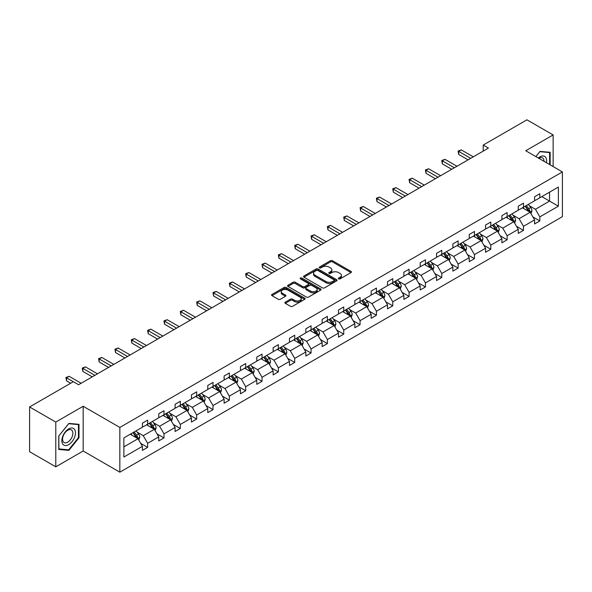 <?xml version="1.0" encoding="UTF-8"?>
<svg xmlns="http://www.w3.org/2000/svg" width="592" height="592" viewBox="0 0 592 592"><rect width="100%" height="100%" fill="white"/><g stroke="black" fill="none" stroke-linecap="round" stroke-linejoin="round"><path stroke-width="0.89" d="M338.639 278.891A1.021 0.585 0 0 0 340.074 278.891L350.997 272.579A1.45 0.836 0 0 0 351.426 271.987A1.45 0.836 0 0 0 350.997 271.395L332.489 260.709A1.45 0.836 0 0 0 330.44 260.709L319.51 267.014A1.021 0.585 0 0 0 319.214 267.429A1.021 0.585 0 0 0 319.51 267.843A1.021 0.585 0 0 0 320.953 267.843L322.366 267.029A4.655 2.686 0 0 1 328.945 267.029L330.484 267.917A4.655 2.686 0 0 1 331.853 269.819A4.655 2.686 0 0 1 330.484 271.721L329.071 272.535A1.021 0.585 0 0 0 328.775 272.949A1.021 0.585 0 0 0 329.071 273.363A1.021 0.585 0 0 0 330.514 273.363L331.927 272.549A4.655 2.686 0 0 1 338.506 272.549L340.052 273.445A4.655 2.686 0 0 1 341.414 275.339A4.655 2.686 0 0 1 340.052 277.241L338.639 278.055A1.021 0.585 0 0 0 338.335 278.469A1.021 0.585 0 0 0 338.639 278.891L338.639 278.055M285.3 302.142A1.45 0.836 0 0 0 284.87 302.734A1.45 0.836 0 0 0 285.3 303.326L290.494 306.33A1.45 0.836 0 0 0 292.552 306.33L304.68 299.323A1.45 0.836 0 0 0 305.109 298.731A1.45 0.836 0 0 0 304.68 298.139L286.173 287.453A1.45 0.836 0 0 0 284.116 287.453L271.987 294.453A1.45 0.836 0 0 0 271.558 295.045A1.45 0.836 0 0 0 271.987 295.645L278.255 299.263A1.45 0.836 0 0 0 280.312 299.263L285.507 296.266A1.45 0.836 0 0 0 285.929 295.674A1.45 0.836 0 0 0 285.507 295.075L282.391 293.284A3.892 2.242 0 0 1 281.252 291.693A3.892 2.242 0 0 1 283.657 289.621A3.892 2.242 0 0 1 287.897 290.11L300.077 297.14A3.892 2.242 0 0 1 301.217 298.731A3.892 2.242 0 0 1 298.819 300.803A3.892 2.242 0 0 1 294.579 300.314L292.552 299.145A1.45 0.836 0 0 0 290.494 299.145L285.3 302.142L285.3 303.326L290.494 300.351L290.494 299.145M83.176 406.26L55.789 422.074L29.6 406.956L29.6 451.711L55.789 466.829L83.176 451.015L119.843 472.179L119.843 427.431L83.176 406.26L83.176 451.015M553.128 166.567L553.128 134.939L525.74 150.753L562.4 171.917L119.843 427.431M553.128 134.939L526.939 119.821L483.213 145.07L483.213 151.115M29.6 406.956L73.334 381.707L78.573 384.733L488.444 148.089L483.213 145.07M322.47 287.867A1.45 0.836 0 0 0 324.527 287.867L336.656 280.86A1.45 0.836 0 0 0 337.085 280.268A1.45 0.836 0 0 0 336.656 279.676L318.148 268.99A1.45 0.836 0 0 0 316.091 268.99L303.962 275.99A1.45 0.836 0 0 0 303.533 276.59A1.45 0.836 0 0 0 303.962 277.182L322.47 287.867M300.817 279.106A1.021 0.585 0 0 1 301.853 279.254L301.853 278.04L320.672 288.903A1.45 0.836 0 0 1 321.093 289.495A1.45 0.836 0 0 1 320.672 290.095L308.536 297.095A1.45 0.836 0 0 1 306.478 297.095L287.971 286.41L287.971 285.226A1.45 0.836 0 0 0 287.549 285.818A1.45 0.836 0 0 0 287.971 286.41M287.971 285.226L293.166 282.229A1.45 0.836 0 0 1 295.223 282.229L302.727 286.558A1.45 0.836 0 0 0 304.784 286.558L308.225 284.574A1.45 0.836 0 0 0 308.654 283.975A1.45 0.836 0 0 0 308.225 283.383L300.41 278.869A1.021 0.585 0 0 1 300.114 278.455A1.021 0.585 0 0 1 300.743 277.914A1.021 0.585 0 0 1 301.853 278.04M55.789 422.074L55.789 466.829M123.876 437.925L142.413 427.217L142.413 423.162L147.652 420.142L147.652 424.19L158.752 417.782L158.752 413.734L163.991 410.707L163.991 414.755L175.091 408.347L175.091 404.299L180.331 401.272L180.331 405.328L191.438 398.912L191.438 394.864L196.67 391.837L196.67 395.893L207.777 389.477L207.777 385.429L213.016 382.402L213.016 386.458L224.116 380.049L224.116 375.994L229.356 372.967L229.356 377.023L240.456 370.614L240.456 366.559L245.695 363.532L245.695 367.588L256.795 361.179L256.795 357.124L262.034 354.105L262.034 358.153L273.141 351.744L273.141 347.689L278.373 344.67L278.373 348.718L289.481 342.309L289.481 338.254L294.72 335.235L294.72 339.283L305.82 332.874L305.82 328.826L311.059 325.8L311.059 329.848L322.159 323.439L322.159 319.391L327.398 316.365L327.398 320.42L338.498 314.004L338.498 309.956L343.737 306.93L343.737 310.985L354.845 304.569L354.845 300.521L360.077 297.495L360.077 301.55L371.184 295.142L371.184 291.086L376.423 288.06L376.423 292.115L387.523 285.707L387.523 281.651L392.762 278.625L392.762 282.68L403.862 276.272L403.862 272.216L409.102 269.197L409.102 273.245L420.202 266.837L420.202 262.781L425.441 259.762L425.441 263.81L436.548 257.402L436.548 253.346L441.78 250.327L441.78 254.375L452.887 247.967L452.887 243.919L458.127 240.892L458.127 244.94L469.227 238.532L469.227 234.484L474.466 231.457L474.466 235.512L485.566 229.097L485.566 225.049L490.805 222.022L490.805 226.077L501.905 219.662L501.905 215.614L507.144 212.587L507.144 216.642L518.252 210.234L518.252 206.179L523.483 203.152L523.483 207.207L534.591 200.799L534.591 196.744L539.83 193.717L539.83 197.772L558.367 187.065L558.367 206.179L539.83 216.887L539.83 220.934L534.591 223.961L534.591 219.906L523.483 226.314L523.483 230.369L518.252 233.396L518.252 229.341L507.144 235.749L507.144 239.804L501.905 242.824L501.905 238.776L490.805 245.184L490.805 249.239L485.566 252.259L485.566 248.211L474.466 254.619L474.466 258.674L469.227 261.694L469.227 257.646L458.127 264.054L458.127 268.109L452.887 271.129L452.887 267.081L441.78 273.489L441.78 277.537L436.548 280.564L436.548 276.508L425.441 282.924L425.441 286.972L420.202 289.999L420.202 285.943L409.102 292.359L409.102 296.407L403.862 299.434L403.862 295.378L392.762 301.794L392.762 305.842L387.523 308.869L387.523 304.813L376.423 311.222L376.423 315.277L371.184 318.304L371.184 314.248L360.077 320.657L360.077 324.712L354.845 327.731L354.845 323.683L343.737 330.092L343.737 334.147L338.498 337.166L338.498 333.118L327.398 339.527L327.398 343.582L322.159 346.601L322.159 342.553L311.059 348.962L311.059 353.017L305.82 356.036L305.82 351.988L294.72 358.397L294.72 362.445L289.481 365.471L289.481 361.416L278.373 367.832L278.373 371.88L273.141 374.906L273.141 370.851L262.034 377.267L262.034 381.315L256.795 384.341L256.795 380.286L245.695 386.702L245.695 390.75L240.456 393.776L240.456 389.721L229.356 396.129L229.356 400.185L224.116 403.211L224.116 399.156L213.016 405.564L213.016 409.62L207.777 412.646L207.777 408.591L196.67 414.999L196.67 419.055L191.438 422.074L191.438 418.026L180.331 424.434L180.331 428.49L175.091 431.509L175.091 427.461L163.991 433.869L163.991 437.925L158.752 440.944L158.752 436.896L147.652 443.304L147.652 447.352L142.413 450.379L142.413 446.331L123.876 457.031L123.876 437.925M119.843 472.179L562.4 216.672L562.4 171.917M146.601 424.797L154.357 429.274L143.249 435.682L137.189 432.182M143.249 435.682L147.652 443.304M154.357 429.274L158.752 436.896M142.413 426.247L143.249 426.736L147.652 424.19M162.941 415.362L170.696 419.839L159.588 426.247L153.528 422.747M159.588 426.247L163.991 433.869M170.696 419.839L175.091 427.461M158.752 416.812L159.588 417.301L163.991 414.755M179.287 405.927L187.035 410.404L175.935 416.812L169.867 413.312M175.935 416.812L180.331 424.434M187.035 410.404L191.438 418.026M175.091 407.377L175.935 407.866L180.331 405.328M195.626 396.492L203.374 400.969L192.274 407.377L186.214 403.877M192.274 407.377L196.67 414.999M203.374 400.969L207.777 408.591M191.438 397.95L192.274 398.431L196.67 395.893M211.966 387.064L219.721 391.534L208.613 397.95L202.553 394.45M208.613 397.95L213.016 405.564M219.721 391.534L224.116 399.156M207.777 388.515L208.613 388.996L213.016 386.458M228.305 377.629L236.06 382.099L224.953 388.515L218.892 385.015M224.953 388.515L229.356 396.129M236.06 382.099L240.456 389.721M224.116 379.08L224.953 379.561L229.356 377.023M244.644 368.194L252.399 372.671L241.292 379.08L235.231 375.58M241.292 379.08L245.695 386.702M252.399 372.671L256.795 380.286M240.456 369.645L241.292 370.126L245.695 367.588M260.991 358.759L268.738 363.236L257.638 369.645L251.57 366.145M257.638 369.645L262.034 377.267M268.738 363.236L273.141 370.851M256.795 360.21L257.638 360.691L262.034 358.153M277.33 349.324L285.078 353.801L273.978 360.21L267.917 356.71M273.978 360.21L278.373 367.832M285.078 353.801L289.481 361.416M273.141 350.775L273.978 351.263L278.373 348.718M293.669 339.889L301.424 344.366L290.317 350.775L284.256 347.275M290.317 350.775L294.72 358.397M301.424 344.366L305.82 351.988M289.481 341.34L290.317 341.828L294.72 339.283M310.008 330.454L317.763 334.931L306.656 341.34L300.595 337.84M306.656 341.34L311.059 348.962M317.763 334.931L322.159 342.553M305.82 331.905L306.656 332.393L311.059 329.848M326.347 321.019L334.103 325.496L322.995 331.905L316.935 328.405M322.995 331.905L327.398 339.527M334.103 325.496L338.498 333.118M322.159 322.47L322.995 322.958L327.398 320.42M342.694 311.584L350.442 316.061L339.342 322.47L333.274 318.97M339.342 322.47L343.737 330.092M350.442 316.061L354.845 323.683M338.498 313.042L339.342 313.523L343.737 310.985M359.033 302.157L366.781 306.626L355.681 313.042L349.62 309.542M355.681 313.042L360.077 320.657M366.781 306.626L371.184 314.248M354.845 303.607L355.681 304.088L360.077 301.55M375.372 292.722L383.128 297.191L372.02 303.607L365.96 300.107M372.02 303.607L376.423 311.222M383.128 297.191L387.523 304.813M371.184 294.172L372.02 294.653L376.423 292.115M391.712 283.287L399.467 287.764L388.359 294.172L382.299 290.672M388.359 294.172L392.762 301.794M399.467 287.764L403.862 295.378M387.523 284.737L388.359 285.218L392.762 282.68M408.051 273.852L415.806 278.329L404.699 284.737L398.638 281.237M404.699 284.737L409.102 292.359M415.806 278.329L420.202 285.943M403.862 275.302L404.699 275.783L409.102 273.245M424.397 264.417L432.145 268.894L421.045 275.302L414.977 271.802M421.045 275.302L425.441 282.924M432.145 268.894L436.548 276.508M420.202 265.867L421.045 266.348L425.441 263.81M440.737 254.982L448.484 259.459L437.384 265.867L431.324 262.367M437.384 265.867L441.78 273.489M448.484 259.459L452.887 267.081M436.548 256.432L437.384 256.921L441.78 254.375M457.076 245.547L464.831 250.024L453.724 256.432L447.663 252.932M453.724 256.432L458.127 264.054M464.831 250.024L469.227 257.646M452.887 246.997L453.724 247.486L458.127 244.94M473.415 236.112L481.17 240.589L470.063 246.997L464.002 243.497M470.063 246.997L474.466 254.619M481.17 240.589L485.566 248.211M469.227 237.562L470.063 238.051L474.466 235.512M489.754 226.677L497.509 231.154L486.402 237.562L480.341 234.062M486.402 237.562L490.805 245.184M497.509 231.154L501.905 238.776M485.566 228.135L486.402 228.616L490.805 226.077M506.101 217.249L513.849 221.719L502.749 228.135L496.681 224.634M502.749 228.135L507.144 235.749M513.849 221.719L518.252 229.341M501.905 218.7L502.749 219.181L507.144 216.642M522.44 207.814L530.188 212.284L519.088 218.7L513.027 215.199M519.088 218.7L523.483 226.314M530.188 212.284L534.591 219.906M518.252 209.265L519.088 209.746L523.483 207.207M541.813 196.625L549.568 201.095L535.427 209.265L529.366 205.764M535.427 209.265L539.83 216.887M558.367 206.179L549.568 201.095L549.568 192.148L558.367 187.065M534.591 199.83L535.427 200.311L539.83 197.772M123.876 446.871L138.017 438.709L130.262 434.232M138.017 438.709L142.413 446.331M532.859 216.916L539.83 220.934M516.52 226.344L523.483 230.369M500.181 235.779L507.144 239.804M483.842 245.214L490.805 249.239M467.495 254.649L474.466 258.674M451.156 264.084L458.127 268.109M434.817 273.519L441.78 277.537M418.477 282.954L425.441 286.972M402.138 292.389L409.102 296.407M385.792 301.824L392.762 305.842M369.452 311.259L376.423 315.277M353.113 320.686L360.077 324.712M336.774 330.121L343.737 334.147M320.435 339.556L327.398 343.582M304.088 348.991L311.059 353.017M287.749 358.426L294.72 362.445M271.41 367.861L278.373 371.88M255.071 377.296L262.034 381.315M238.731 386.731L245.695 390.75M222.392 396.166L229.356 400.185M206.046 405.594L213.016 409.62M189.706 415.029L196.67 419.055M173.367 424.464L180.331 428.49M157.028 433.899L163.991 437.925M140.689 443.334L147.652 447.352M550.146 164.842L550.146 152.299L540.037 151.397L535.856 156.591M78.988 437.799L78.988 424.316L68.879 423.413L58.771 435.993L58.771 449.469L68.879 450.371L78.988 437.799L78.462 437.495M339.046 279.032L340.052 278.447A4.655 2.686 0 0 0 341.414 276.553L341.414 275.339M331.853 269.819L331.853 271.032A4.655 2.686 0 0 1 330.484 272.927L329.478 273.511M350.997 271.395L350.997 272.579L332.489 261.916A1.45 0.836 0 0 0 330.44 261.916L319.917 267.991M336.633 280.874L318.148 270.196A1.45 0.836 0 0 0 316.091 270.196L303.977 277.189M334.088 280.682A1.021 0.585 0 0 0 334.384 280.268A1.021 0.585 0 0 0 334.088 279.853L317.837 270.47A1.021 0.585 0 0 0 316.402 270.47L314.907 271.336A4.655 2.686 0 0 0 313.545 273.23A4.655 2.686 0 0 0 314.907 275.132L326.014 281.54A4.655 2.686 0 0 0 332.593 281.54L334.088 280.682L334.088 281.896A1.021 0.585 0 0 0 334.384 281.474L334.384 280.268M313.545 273.23L313.545 274.444A4.655 2.686 0 0 0 314.907 276.346L314.907 275.132M334.088 281.896L332.593 282.754A4.655 2.686 0 0 1 326.014 282.754L314.907 276.346M287.993 286.424L293.166 283.435L293.166 282.229M308.654 283.975L308.654 285.189A1.45 0.836 0 0 1 308.225 285.781L304.784 287.771A1.45 0.836 0 0 1 302.727 287.771L295.223 283.435A1.45 0.836 0 0 0 293.166 283.435M301.853 279.254L320.649 290.102M310.519 291.057A3.892 2.242 0 0 0 314.752 291.545A3.892 2.242 0 0 0 317.157 289.466A3.892 2.242 0 0 0 316.017 287.882L311.725 285.403A1.45 0.836 0 0 0 309.668 285.403L306.219 287.394A1.45 0.836 0 0 0 305.798 287.986A1.45 0.836 0 0 0 306.219 288.578L310.519 291.057L310.519 292.263A3.892 2.242 0 0 0 314.752 292.751A3.892 2.242 0 0 0 317.157 290.679L317.157 289.466M305.798 287.986L305.798 289.192A1.45 0.836 0 0 0 306.219 289.791L306.219 288.578M310.519 292.263L306.219 289.791M301.217 298.731L301.217 299.937A3.892 2.242 0 0 1 298.819 302.016A3.892 2.242 0 0 1 294.579 301.528L292.552 300.351A1.45 0.836 0 0 0 290.494 300.351M281.252 291.693L281.252 292.907A3.892 2.242 0 0 0 282.391 294.49L282.391 293.284M285.507 295.075L285.507 296.266L282.391 294.49M304.658 299.33L286.173 288.659A1.45 0.836 0 0 0 284.116 288.659L272.002 295.652M67.814 449.757L68.879 450.371M530.987 213.668L531.949 210.885A3.922 2.264 -120 0 0 530.698 207.54L528.345 204.403M524.127 208.784L523.106 207.422M529.611 211.951L529.833 211.048A3.922 2.264 -120 0 0 528.708 208.687L526.355 205.55M525.37 206.12L527.96 209.575A1.998 1.154 60 0 1 528.323 210.182L529.833 211.048M525.097 206.275L527.45 209.413A3.922 2.264 60 0 1 528.427 211.27M470.692 158.345L458.682 151.404L461.294 149.894L473.311 156.828M468.072 159.855L458.682 154.431L458.682 151.404L458.104 151.071L461.294 149.894M458.682 154.431L458.104 151.071M514.648 223.103L515.61 220.32A3.922 2.264 -120 0 0 514.359 216.975L512.006 213.838M507.788 218.219L506.767 216.857M513.271 221.386L513.486 220.483A3.922 2.264 -120 0 0 512.369 218.122L510.015 214.985M509.031 215.555L511.621 219.01A1.998 1.154 60 0 1 511.984 219.617L513.486 220.483M508.757 215.71L511.111 218.848A3.922 2.264 60 0 1 512.087 220.705M498.301 232.538L499.271 229.755A3.922 2.264 -120 0 0 498.013 226.41L495.667 223.273M491.449 227.654L490.428 226.292M496.932 230.821L497.147 229.918A3.922 2.264 -120 0 0 496.022 227.557L493.676 224.42M492.692 224.99L495.275 228.438A1.998 1.154 60 0 1 495.645 229.052L497.147 229.918M492.418 225.145L494.771 228.283A3.922 2.264 60 0 1 495.748 230.14M454.353 167.773L442.335 160.839L444.955 159.329L456.972 166.263M451.733 169.29L442.335 163.866L442.335 160.839L441.765 160.506L444.955 159.329M442.335 163.866L441.765 160.506M438.013 177.208L425.996 170.274L428.615 168.764L440.633 175.698M435.394 178.725L425.996 173.301L425.996 170.274L425.419 169.941L428.615 168.764M425.996 173.301L425.419 169.941M546.46 162.711A9.627 5.557 120 0 0 538.276 157.99M544.026 161.313A7.289 4.211 120 0 0 542.516 157.886A7.289 4.211 120 0 0 538.801 158.293M535.878 156.606L539.83 151.693L549.62 152.566L549.62 164.539M548.969 152.196L549.62 152.566M74.57 437.296A9.627 5.557 120 0 0 72.076 428.001A9.627 5.557 120 0 0 62.774 436.245A9.627 5.557 120 0 0 65.268 445.547A9.627 5.557 120 0 0 74.57 437.296M72.18 436.622A7.289 4.211 120 0 0 71.358 429.91A7.289 4.211 120 0 0 63.255 435.823A7.289 4.211 120 0 0 64.069 442.535A7.289 4.211 120 0 0 72.18 436.622M58.874 448.958L58.874 435.897L68.672 423.717L78.462 424.59L78.462 437.643L68.672 449.831L58.771 448.899M77.818 424.212L78.462 424.59M481.962 241.965L482.924 239.183A3.922 2.264 -120 0 0 481.673 235.845L479.32 232.7M475.102 237.089L474.088 235.727M480.586 240.256L480.808 239.353A3.922 2.264 -120 0 0 479.683 236.992L477.33 233.855M476.353 234.417L478.935 237.873A1.998 1.154 60 0 1 479.298 238.48L480.808 239.353M476.079 234.58L478.425 237.718A3.922 2.264 60 0 1 479.409 239.575M421.674 186.643L409.657 179.709L412.276 178.199L424.286 185.133M419.055 188.16L409.657 182.736L409.657 179.709L409.079 179.376L412.276 178.199M409.657 182.736L409.079 179.376M465.623 251.4L466.585 248.618A3.922 2.264 -120 0 0 465.334 245.28L462.981 242.135M458.763 246.524L457.742 245.162M464.246 249.691L464.468 248.788A3.922 2.264 -120 0 0 463.344 246.427L460.99 243.29M460.006 243.852L462.596 247.308A1.998 1.154 60 0 1 462.959 247.915L464.468 248.788M459.732 244.015L462.086 247.153A3.922 2.264 60 0 1 463.062 249.003M405.328 196.078L393.317 189.144L395.937 187.627L407.947 194.568M402.715 197.587L393.317 192.163L393.317 189.144L392.74 188.811L395.937 187.627M393.317 192.163L392.74 188.811M449.284 260.835L450.246 258.053A3.922 2.264 -120 0 0 448.995 254.708L446.642 251.57M442.424 255.959L441.403 254.597M447.907 259.126L448.129 258.223A3.922 2.264 -120 0 0 447.004 255.862L444.651 252.725M443.667 253.287L446.257 256.743A1.998 1.154 60 0 1 446.62 257.35L448.129 258.223M443.393 253.45L445.746 256.588A3.922 2.264 60 0 1 446.723 258.438M388.988 205.513L376.978 198.579L379.59 197.062L391.608 204.003M386.369 207.022L376.978 201.598L376.978 198.579L376.401 198.246L379.59 197.062M376.978 201.598L376.401 198.246M432.944 270.27L433.906 267.488A3.922 2.264 -120 0 0 432.656 264.143L430.303 261.005M426.085 265.394L425.063 264.032M431.568 268.561L431.783 267.658A3.922 2.264 -120 0 0 430.665 265.297L428.312 262.152M427.328 262.722L429.918 266.178A1.998 1.154 60 0 1 430.28 266.785L431.783 267.658M427.054 262.878L429.407 266.023A3.922 2.264 60 0 1 430.384 267.873M372.649 214.948L360.632 208.014L363.251 206.497L375.269 213.438M370.03 216.457L360.632 211.033L360.632 208.014L360.062 207.681L363.251 206.497M360.632 211.033L360.062 207.681M416.598 279.705L417.567 276.923A3.922 2.264 -120 0 0 416.309 273.578L413.963 270.44M409.745 274.829L408.724 273.467M415.229 277.988L415.443 277.093A3.922 2.264 -120 0 0 414.319 274.732L411.973 271.587M410.989 272.157L413.571 275.613A1.998 1.154 60 0 1 413.941 276.22L415.443 277.093M410.715 272.313L413.068 275.458A3.922 2.264 60 0 1 414.045 277.308M356.31 224.383L344.292 217.442L346.912 215.932L358.93 222.873M353.69 225.892L344.292 220.468L344.292 217.442L343.715 217.116L346.912 215.932M344.292 220.468L343.715 217.116M400.259 289.14L401.221 286.358A3.922 2.264 -120 0 0 399.97 283.013L397.617 279.875M393.399 284.264L392.385 282.902M398.882 287.423L399.104 286.528A3.922 2.264 -120 0 0 397.979 284.16L395.626 281.022M394.649 281.592L397.232 285.048A1.998 1.154 60 0 1 397.595 285.655L399.104 286.528M394.376 281.748L396.721 284.893A3.922 2.264 60 0 1 397.706 286.743M339.971 233.818L327.953 226.877L330.573 225.367L342.583 232.301M337.351 235.327L327.953 229.903L327.953 226.877L327.376 226.544L330.573 225.367M327.953 229.903L327.376 226.544M383.919 298.575L384.881 295.793A3.922 2.264 -120 0 0 383.631 292.448L381.278 289.31M377.06 293.691L376.038 292.33M382.543 296.858L382.765 295.956A3.922 2.264 -120 0 0 381.64 293.595L379.287 290.457M378.303 291.027L380.893 294.483A1.998 1.154 60 0 1 381.255 295.09L382.765 295.956M378.029 291.183L380.382 294.32A3.922 2.264 60 0 1 381.359 296.178M323.624 243.253L311.614 236.312L314.234 234.802L326.244 241.736M321.012 244.762L311.614 239.338L311.614 236.312L311.037 235.979L314.234 234.802M311.614 239.338L311.037 235.979M367.58 308.01L368.542 305.228A3.922 2.264 -120 0 0 367.292 301.883L364.938 298.745M360.72 303.126L359.699 301.765M366.204 306.293L366.426 305.391A3.922 2.264 -120 0 0 365.301 303.03L362.948 299.892M361.964 300.462L364.554 303.918A1.998 1.154 60 0 1 364.916 304.525L366.426 305.391M361.69 300.618L364.043 303.755A3.922 2.264 60 0 1 365.02 305.613M307.285 252.68L295.275 245.747L297.887 244.237L309.905 251.171M304.665 254.197L295.275 248.773L295.275 245.747L294.698 245.414L297.887 244.237M295.275 248.773L294.698 245.414M351.241 317.445L352.203 314.663A3.922 2.264 -120 0 0 350.952 311.318L348.599 308.18M344.381 312.561L343.36 311.2M349.865 315.728L350.079 314.826A3.922 2.264 -120 0 0 348.962 312.465L346.609 309.327M345.624 309.897L348.214 313.353A1.998 1.154 60 0 1 348.577 313.96L350.079 314.826M345.351 310.053L347.704 313.19A3.922 2.264 60 0 1 348.681 315.048M290.946 262.115L278.928 255.182L281.548 253.672L293.565 260.606M288.326 263.632L278.928 258.208L278.928 255.182L278.358 254.849L281.548 253.672M278.928 258.208L278.358 254.849M334.902 326.873L335.864 324.09A3.922 2.264 -120 0 0 334.606 320.753L332.26 317.615M328.042 321.996L327.021 320.635M333.525 325.163L333.74 324.261A3.922 2.264 -120 0 0 332.615 321.9L330.269 318.762M329.285 319.332L331.868 322.781A1.998 1.154 60 0 1 332.238 323.387L333.74 324.261M329.011 319.488L331.365 322.625A3.922 2.264 60 0 1 332.341 324.483M274.607 271.55L262.589 264.617L265.209 263.107L277.226 270.041M271.987 273.067L262.589 267.643L262.589 264.617L262.012 264.284L265.209 263.107M262.589 267.643L262.012 264.284M318.555 336.308L319.517 333.525A3.922 2.264 -120 0 0 318.267 330.188L315.913 327.043M311.695 331.431L310.682 330.07M317.179 334.598L317.401 333.696A3.922 2.264 -120 0 0 316.276 331.335L313.923 328.197M312.946 328.76L315.529 332.216A1.998 1.154 60 0 1 315.891 332.822L317.401 333.696M312.672 328.923L315.018 332.06A3.922 2.264 60 0 1 316.002 333.91M258.267 280.985L246.25 274.052L248.869 272.535L260.88 279.476M255.648 282.495L246.25 277.071L246.25 274.052L245.673 273.719L248.869 272.535M246.25 277.071L245.673 273.719M302.216 345.743L303.178 342.96A3.922 2.264 -120 0 0 301.927 339.623L299.574 336.478M295.356 340.866L294.335 339.505M300.84 344.033L301.062 343.131A3.922 2.264 -120 0 0 299.937 340.77L297.584 337.632M296.599 338.195L299.189 341.651A1.998 1.154 60 0 1 299.552 342.257L301.062 343.131M296.326 338.358L298.679 341.495A3.922 2.264 60 0 1 299.656 343.345M241.921 290.42L229.911 283.487L232.53 281.97L244.54 288.911M239.309 291.93L229.911 286.506L229.911 283.487L229.333 283.154L232.53 281.97M229.911 286.506L229.333 283.154M285.877 355.178L286.839 352.395A3.922 2.264 -120 0 0 285.588 349.051L283.235 345.913M279.017 350.301L277.996 348.94M284.5 353.468L284.722 352.566A3.922 2.264 -120 0 0 283.598 350.205L281.244 347.06M280.26 347.63L282.85 351.086A1.998 1.154 60 0 1 283.213 351.692L284.722 352.566M279.986 347.793L282.34 350.93A3.922 2.264 60 0 1 283.316 352.78M225.582 299.855L213.571 292.922L216.191 291.405L228.201 298.346M222.962 301.365L213.571 295.941L213.571 292.922L212.994 292.589L216.191 291.405M213.571 295.941L212.994 292.589M269.538 364.613L270.5 361.83A3.922 2.264 -120 0 0 269.249 358.486L266.896 355.348M262.678 359.736L261.657 358.375M268.161 362.896L268.376 362.001A3.922 2.264 -120 0 0 267.258 359.64L264.905 356.495M263.921 357.065L266.511 360.521A1.998 1.154 60 0 1 266.874 361.127L268.376 362.001M263.647 357.22L266 360.365A3.922 2.264 60 0 1 266.977 362.215M209.242 309.29L197.225 302.349L199.844 300.84L211.862 307.781M206.623 310.8L197.225 305.376L197.225 302.349L196.655 302.024L199.844 300.84M197.225 305.376L196.655 302.024M253.198 374.048L254.16 371.265A3.922 2.264 -120 0 0 252.902 367.921L250.557 364.783M246.339 369.171L245.317 367.81M251.822 372.331L252.037 371.436A3.922 2.264 -120 0 0 250.912 369.068L248.566 365.93M247.582 366.5L250.172 369.956A1.998 1.154 60 0 1 250.534 370.562L252.037 371.436M247.308 366.655L249.661 369.8A3.922 2.264 60 0 1 250.638 371.65M192.903 318.725L180.886 311.784L183.505 310.275L195.523 317.208M190.284 320.235L180.886 314.811L180.886 311.784L180.308 311.451L183.505 310.275M180.886 314.811L180.308 311.451M236.852 383.483L237.814 380.7A3.922 2.264 -120 0 0 236.563 377.356L234.21 374.218M229.992 378.599L228.978 377.237M235.475 381.766L235.697 380.863A3.922 2.264 -120 0 0 234.573 378.503L232.219 375.365M231.243 375.935L233.825 379.391A1.998 1.154 60 0 1 234.188 379.997L235.697 380.863M230.969 376.09L233.315 379.228A3.922 2.264 60 0 1 234.299 381.085M176.564 328.16L164.546 321.219L167.166 319.71L179.176 326.643M173.944 329.67L164.546 324.246L164.546 321.219L163.969 320.886L167.166 319.71M164.546 324.246L163.969 320.886M220.513 392.918L221.475 390.135A3.922 2.264 -120 0 0 220.224 386.791L217.871 383.653M213.653 388.034L212.632 386.672M219.136 391.201L219.358 390.298A3.922 2.264 -120 0 0 218.233 387.938L215.88 384.8M214.896 385.37L217.486 388.826A1.998 1.154 60 0 1 217.849 389.432L219.358 390.298M214.622 385.525L216.975 388.663A3.922 2.264 60 0 1 217.952 390.52M160.217 337.595L148.207 330.654L150.827 329.145L162.837 336.078M157.605 339.105L148.207 333.681L148.207 330.654L147.63 330.321L150.827 329.145M148.207 333.681L147.63 330.321M204.173 402.353L205.135 399.57A3.922 2.264 -120 0 0 203.885 396.226L201.532 393.088M197.314 397.469L196.292 396.107M202.797 400.636L203.019 399.733A3.922 2.264 -120 0 0 201.894 397.373L199.541 394.235M198.557 394.805L201.147 398.261A1.998 1.154 60 0 1 201.509 398.867L203.019 399.733M198.283 394.96L200.636 398.098A3.922 2.264 60 0 1 201.613 399.955M143.878 347.023L131.868 340.089L134.488 338.58L146.498 345.513M141.259 348.54L131.868 343.116L131.868 340.089L131.291 339.756L134.488 338.58M131.868 343.116L131.291 339.756M187.834 411.78L188.796 408.998A3.922 2.264 -120 0 0 187.546 405.661L185.192 402.523M180.974 406.904L179.953 405.542M186.458 410.071L186.672 409.168A3.922 2.264 -120 0 0 185.555 406.808L183.202 403.67M182.218 404.24L184.808 407.688A1.998 1.154 60 0 1 185.17 408.302L186.672 409.168M181.944 404.395L184.297 407.533A3.922 2.264 60 0 1 185.274 409.39M127.539 356.458L115.521 349.524L118.141 348.015L130.159 354.948M124.919 357.975L115.521 352.551L115.521 349.524L114.952 349.191L118.141 348.015M115.521 352.551L114.952 349.191M171.495 421.215L172.457 418.433A3.922 2.264 -120 0 0 171.199 415.096L168.853 411.951M164.635 416.339L163.614 414.977M170.119 419.506L170.333 418.603A3.922 2.264 -120 0 0 169.208 416.243L166.863 413.105M165.878 413.667L168.468 417.123A1.998 1.154 60 0 1 168.831 417.73L170.333 418.603M165.605 413.83L167.958 416.968A3.922 2.264 60 0 1 168.935 418.818M111.2 365.893L99.182 358.959L101.802 357.45L113.819 364.383M108.58 367.41L99.182 361.978L99.182 358.959L98.605 358.626L101.802 357.45M99.182 361.978L98.605 358.626M155.148 430.65L156.11 427.868A3.922 2.264 -120 0 0 154.86 424.531L152.507 421.386M148.289 425.774L147.275 424.412M153.772 428.941L153.994 428.038A3.922 2.264 -120 0 0 152.869 425.678L150.516 422.54M149.539 423.102L152.122 426.558A1.998 1.154 60 0 1 152.484 427.165L153.994 428.038M149.265 423.265L151.611 426.403A3.922 2.264 60 0 1 152.595 428.253M94.861 375.328L82.843 368.394L85.463 366.877L97.48 373.818M92.241 376.838L82.843 371.413L82.843 368.394L82.266 368.061L85.463 366.877M82.843 371.413L82.266 368.061M138.809 440.085L139.771 437.303A3.922 2.264 -120 0 0 138.521 433.958L136.167 430.821M131.949 435.209L130.928 433.847M137.433 438.376L137.655 437.473A3.922 2.264 -120 0 0 136.53 435.113L134.177 431.968M133.193 432.537L135.783 435.993A1.998 1.154 60 0 1 136.145 436.6L137.655 437.473M132.919 432.7L135.272 435.838A3.922 2.264 60 0 1 136.249 437.688M73.282 381.736L66.504 377.829L69.123 376.312L81.134 383.253M70.663 383.253L66.504 380.848L66.504 377.829L65.927 377.496L69.123 376.312M66.504 380.848L65.927 377.496M340.052 278.447L340.052 277.241M329.071 273.363L329.071 272.535M330.484 272.927L330.484 271.721M319.51 267.843L319.51 267.014M330.44 261.916L330.44 260.709M332.489 261.916L332.489 260.709M303.962 277.182L303.962 275.99M316.091 270.196L316.091 268.99M318.148 270.196L318.148 268.99M336.656 280.86L336.656 279.676M326.014 282.754L326.014 281.54M332.593 282.754L332.593 281.54M295.223 283.435L295.223 282.229M302.727 287.771L302.727 286.558M304.784 287.771L304.784 286.558M308.225 285.781L308.225 284.574M320.672 290.095L320.672 288.903M292.552 300.351L292.552 299.145M294.579 301.528L294.579 300.314M271.987 295.645L271.987 294.453M284.116 288.659L284.116 287.453M286.173 288.659L286.173 287.453M304.68 299.323L304.68 298.139M529.907 212.121L531.927 210.959M528.708 208.687L530.698 207.54M526.332 210.056L527.45 209.413M513.567 221.556L515.58 220.394M512.369 218.122L514.359 216.975M509.993 219.491L511.111 218.848M497.228 230.991L499.241 229.829M496.022 227.557L498.013 226.41M493.654 228.926L494.771 228.283M480.882 240.426L482.902 239.264M479.683 236.992L481.673 235.845M477.315 238.361L478.425 237.718M464.542 249.861L466.563 248.699M463.344 246.427L465.334 245.28M460.968 247.796L462.086 247.153M448.203 259.296L450.223 258.127M447.004 255.862L448.995 254.708M444.629 257.231L445.746 256.588M431.864 268.731L433.877 267.562M430.665 265.297L432.656 264.143M428.29 266.666L429.407 266.023M415.525 278.166L417.538 276.997M414.319 274.732L416.309 273.578M411.951 276.101L413.068 275.458M399.186 287.594L401.198 286.432M397.979 284.16L399.97 283.013M395.611 285.536L396.721 284.893M382.839 297.029L384.859 295.867M381.64 293.595L383.631 292.448M379.265 294.964L380.382 294.32M366.5 306.464L368.52 305.302M365.301 303.03L367.292 301.883M362.926 304.399L364.043 303.755M350.161 315.899L352.173 314.737M348.962 312.465L350.952 311.318M346.586 313.834L347.704 313.19M333.821 325.334L335.834 324.172M332.615 321.9L334.606 320.753M330.247 323.269L331.365 322.625M317.482 334.769L319.495 333.607M316.276 331.335L318.267 330.188M313.908 332.704L315.018 332.06M301.136 344.204L303.156 343.034M299.937 340.77L301.927 339.623M297.561 342.139L298.679 341.495M284.796 353.639L286.817 352.469M283.598 350.205L285.588 349.051M281.222 351.574L282.34 350.93M268.457 363.074L270.47 361.904M267.258 359.64L269.249 358.486M264.883 361.009L266 360.365M252.118 372.501L254.131 371.339M250.912 369.068L252.902 367.921M248.544 370.444L249.661 369.8M235.779 381.936L237.792 380.774M234.573 378.503L236.563 377.356M232.205 379.879L233.315 379.228M219.432 391.371L221.452 390.209M218.233 387.938L220.224 386.791M215.858 389.307L216.975 388.663M203.093 400.806L205.113 399.644M201.894 397.373L203.885 396.226M199.519 398.742L200.636 398.098M186.754 410.241L188.767 409.079M185.555 406.808L187.546 405.661M183.18 408.177L184.297 407.533M170.415 419.676L172.427 418.514M169.208 416.243L171.199 415.096M166.84 417.612L167.958 416.968M154.075 429.111L156.088 427.949M152.869 425.678L154.86 424.531M150.501 427.047L151.611 426.403M137.729 438.546L139.749 437.377M136.53 435.113L138.521 433.958M134.155 436.482L135.272 435.838"/></g></svg>
